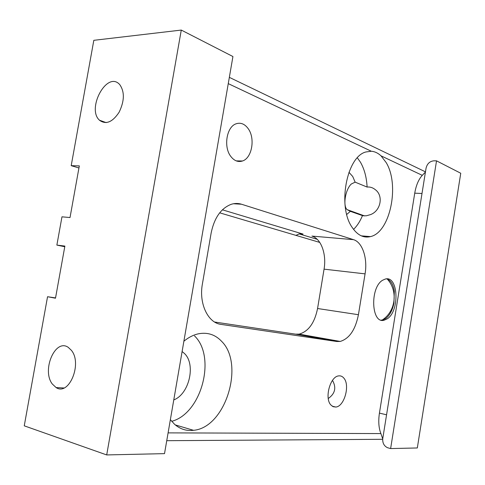 <?xml version="1.0" encoding="UTF-8"?>
<svg xmlns="http://www.w3.org/2000/svg" width="485" height="485" viewBox="0 0 485 485"><rect width="100%" height="100%" fill="white"/><g stroke="black" fill="none" stroke-linecap="round" stroke-linejoin="round"><path stroke-width="0.73" d="M358.427 314.71L365.072 273.867C367.763 258.438 362.495 242.239 353.498 239.657L241.512 204.233C238.141 203.179 234.698 203.209 231.181 204.324C220.99 208.283 214.315 217.82 211.163 232.921L202.39 284.022C198.717 303.658 208.059 323.01 221.045 324.392L336.839 341.507L340.221 341.44C349.364 338.639 355.432 329.727 358.427 314.71L317.566 308.515C314.607 322.992 308.448 331.528 299.099 334.129L295.632 334.153L318.524 337.584L214.594 322.022M219.687 212.824L319.761 242.421M425.424 172.072L422.277 175.34C418.591 179.401 416.082 185.349 414.736 193.169L379.428 413.117C378.221 421.186 378.712 428 380.895 433.572L382.72 438.901M386.242 162.681L381.046 155.849C378.009 153.054 374.766 151.52 371.322 151.247L365.963 151.957C346.551 156.497 337.251 206.719 352.189 227.429C357.469 235.195 363.556 238.256 370.455 236.607C390.055 232.57 399.943 185.27 386.242 162.681M330.861 404.969L333.146 406.697L335.796 407.048C344.326 406.551 350.243 385.187 343.889 378.154C342.434 376.372 340.694 375.626 338.657 375.899C330.194 376.439 324.289 398.227 330.861 404.969M230.793 156.419C234.237 160.856 238.135 162.378 242.488 160.99C251.97 158.116 255.437 138.443 248.217 128.689C244.713 123.887 240.633 122.275 235.977 123.839C226.568 126.906 223.349 147.04 230.793 156.419M170.374 419.646L174.57 424.302C180.159 429.152 186.482 431.153 193.539 430.316C225.652 427.631 244.937 364.005 221.596 341.313C215.243 334.595 207.531 332.092 198.462 333.801C193.46 334.88 188.598 337.36 183.882 341.222M382.665 280.209C369.788 287.466 371.231 324.016 384.059 320.245L387.333 318.766C399.901 310.837 398.318 275.268 385.351 279.039L382.665 280.209M425.175 172.066L425.436 171.842L229.344 77.357M353.498 239.657L311.91 236.086C321.155 238.62 326.702 254.279 324.059 269.157L317.566 308.515M64.766 246.732L56.866 245.095L64.881 246.077L55.496 298.208L47.548 296.723L24.25 425.824L106.7 454.93L181.275 30.07L93.823 40.322L71.204 165.664L78.94 167.98M181.275 30.07L232.927 56.533L164.518 453.633L106.7 454.93M317.196 239.299L299.257 233.934M47.548 296.723L55.551 297.923M295.941 235.377L299.009 233.988L303.046 234.079L222.397 209.817M182.105 351.534L184.342 353.389C196.085 364.096 189.374 394.056 173.769 399.919M357.36 157.843L360.464 162.233C364.393 169.095 366.605 177.371 367.103 187.058C370.043 186.743 372.795 187.628 375.36 189.708C383.744 195.849 380.676 210.975 370.485 214.619L366.32 215.795L362.95 215.776L350.364 211.333L346.739 214.437M348.939 172.29L352.728 176.498L355.147 182.154L351.334 183.991C345.411 189.314 342.719 205.634 347.024 209.605L350.364 211.333M52.301 383.999C41.492 370.194 55.272 338.124 68.246 347.357L71.386 350.322C82.565 363.562 68.997 396.287 56.114 387.57L52.301 383.999M426.048 168.198L382.78 438.452C382.392 442.884 383.974 445.976 387.527 447.716L390.625 448.564L417.324 447.964L460.75 173.248L436.53 160.844L433.984 160.808C429.819 161.202 427.17 163.663 426.048 168.198M118.977 83.82L119.65 84.475C124.73 91.647 124.554 100.892 119.134 112.199C112.514 122.178 105.997 124.881 99.583 120.316L99.467 120.201C86.633 108.925 106.294 71.677 118.977 83.82M71.204 165.664L79.316 165.888L70.022 217.541L61.971 216.825L56.866 245.095M386.66 278.875C390.655 280.185 393.214 284.265 394.329 291.115L393.929 303.252C392.407 310.388 389.679 315.48 385.739 318.53L382.459 320.003L381.143 320.118M328.254 398.506C335.129 393.668 336.541 387.63 332.492 380.385M436.53 160.844L390.625 448.564M367.103 187.058L355.147 182.154M362.428 215.679C360.082 221.372 357.124 225.937 353.559 229.381M194.54 335.929C216.431 356.76 201.724 413.493 171.69 421.326M371.322 151.247L228.259 83.626M380.895 433.572L168.095 432.881M422.277 175.34L381.046 155.849M382.683 439.301L166.749 440.689M336.839 341.507L295.632 334.153M221.045 324.392L219.96 324.192M241.512 204.233L233.455 203.742M365.072 273.867L324.059 269.157M303.046 234.079L299.942 233.819M421.998 193.479L414.736 193.169M386.569 414.79L379.428 413.117M381.828 320.276C395.602 311.849 398.44 291.085 387.272 279.069M340.221 341.44L299.099 334.129M364.508 215.904L347.03 209.599M99.467 120.201L106.185 122.626M56.114 387.57L63.929 387.982M382.459 320.003L384.059 320.245M193.539 430.316L175.273 424.908M242.488 160.99L236.231 160.881M335.796 407.048L332.225 406.2M370.455 236.607L361.325 235.856"/></g></svg>
